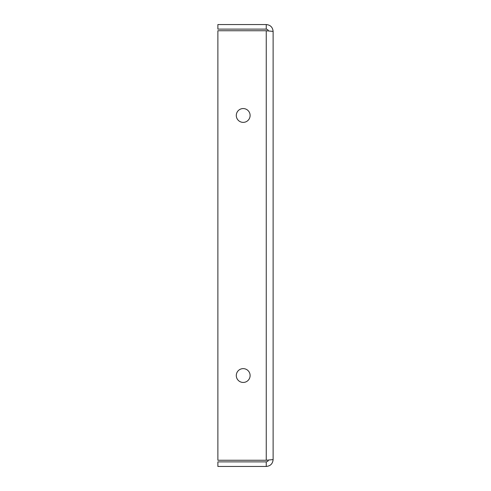 <?xml version="1.0" encoding="UTF-8"?>
<svg xmlns="http://www.w3.org/2000/svg" width="491" height="491" viewBox="0 0 491 491"><rect width="100%" height="100%" fill="white"/><g stroke="black" fill="none" stroke-linecap="round" stroke-linejoin="round"><path stroke-width="0.74" d="M236.294 375.541A6.905 6.905 0 0 1 246.654 369.557A6.905 6.905 0 0 1 246.654 381.519A6.905 6.905 0 0 1 236.294 375.541M236.294 115.465A6.905 6.905 0 0 1 246.654 109.481A6.905 6.905 0 0 1 246.654 121.443A6.905 6.905 0 0 1 236.294 115.465M273.119 31.418L273.119 459.582L266.251 460.257L217.881 460.257L217.881 30.743L266.251 30.743L273.119 31.418C272.708 27.25 270.418 24.961 266.251 24.55L217.881 24.55L217.881 29.116L266.251 29.116L266.251 24.55M268.485 30.884L267.687 29.62L266.251 29.116M268.485 460.116L267.687 461.38L266.251 461.884L217.881 461.884L217.881 466.45L266.251 466.45C270.418 466.039 272.708 463.75 273.119 459.582M266.251 461.884L266.251 466.45M266.251 460.257L266.251 30.743"/></g></svg>
